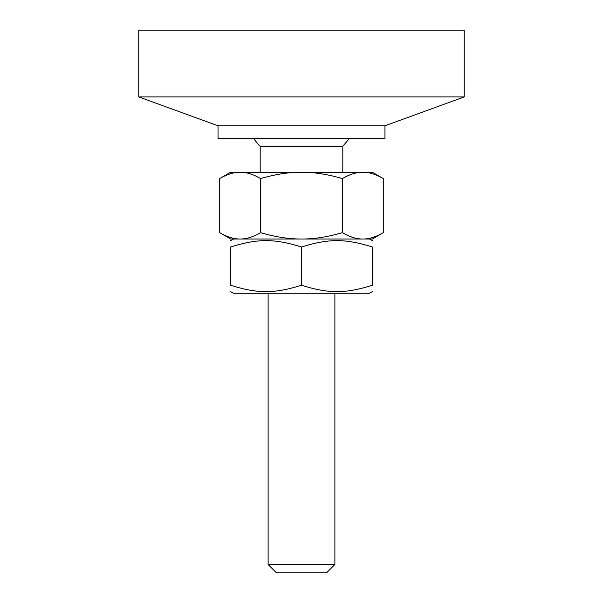<?xml version="1.0" encoding="UTF-8"?>
<svg xmlns="http://www.w3.org/2000/svg" width="603" height="603" viewBox="0 0 603 603"><rect width="100%" height="100%" fill="white"/><g stroke="black" fill="none" stroke-linecap="round" stroke-linejoin="round"><path stroke-width="0.9" d="M384.963 125.778L218.037 125.778L218.037 138.645L384.963 138.645L384.963 125.778L464.25 96.917L464.25 30.15L138.75 30.15L138.75 96.917L464.25 96.917M334.884 564.506L268.116 564.506L276.46 572.85L326.54 572.85L334.884 564.506L334.884 293.262M363.775 172.239L372.36 172.239L383.289 178.586C376.31 174.501 369.805 172.39 363.775 172.239L361.906 172.239C355.883 172.39 349.378 174.501 342.398 178.586C328.439 174.501 315.429 172.39 303.369 172.239L361.906 172.239M299.631 172.239C287.571 172.39 274.561 174.501 260.602 178.586C253.622 174.501 247.117 172.39 241.094 172.239L303.369 172.239M219.711 178.586L230.64 172.239L239.225 172.239C233.195 172.39 226.69 174.501 219.711 178.586L219.711 232.668C226.69 236.745 233.195 238.863 239.225 239.007L230.64 239.007L219.711 232.668M383.289 232.668L372.36 239.007L363.775 239.007C369.805 238.863 376.31 236.745 383.289 232.668L383.289 178.586M342.398 232.668C349.378 236.745 355.883 238.863 361.906 239.007L303.369 239.007C315.429 238.863 328.439 236.745 342.398 232.668L342.398 178.586M260.602 232.668C274.561 236.745 287.571 238.863 299.631 239.007L241.094 239.007C247.117 238.863 253.622 236.745 260.602 232.668L260.602 178.586M241.094 239.007L239.225 239.007M239.225 172.239L241.094 172.239M303.369 239.007L299.631 239.007M363.775 239.007L361.906 239.007M349.19 138.645L342.813 146.28L260.187 146.28L260.187 172.239M372.443 291.573L369.518 293.262L233.482 293.262L230.557 291.573M372.443 285.234C372.443 293.774 372.443 293.774 372.443 285.234C372.443 293.774 372.443 293.774 372.443 285.234L372.443 247.034C345.315 238.494 328.627 238.494 301.5 247.034C274.373 238.494 257.685 238.494 230.557 247.034C230.557 238.494 230.557 238.494 230.557 247.034C230.557 238.494 230.557 238.494 230.557 247.034L230.557 285.234C257.685 293.774 274.373 293.774 301.5 285.234C328.627 293.774 345.315 293.774 372.443 285.234M230.557 285.234C230.557 293.774 230.557 293.774 230.557 285.234C230.557 293.774 230.557 293.774 230.557 285.234M372.443 247.034C372.443 238.494 372.443 238.494 372.443 247.034C372.443 238.494 372.443 238.494 372.443 247.034M301.5 285.234L301.5 247.034M218.037 125.778L138.75 96.917M268.116 293.262L268.116 564.506M253.81 138.645A58.212 58.212 0 0 0 260.187 146.28M342.813 146.28L342.813 172.239M233.482 239.007L230.557 240.695M369.518 239.007L372.443 240.695"/></g></svg>

